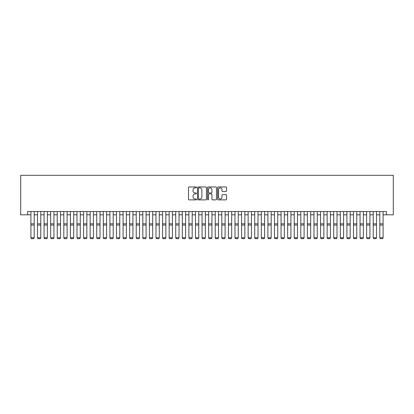 <?xml version="1.0" encoding="UTF-8"?>
<svg xmlns="http://www.w3.org/2000/svg" width="414" height="414" viewBox="0 0 414 414"><rect width="100%" height="100%" fill="white"/><g stroke="black" fill="none" stroke-linecap="round" stroke-linejoin="round"><path stroke-width="0.62" d="M196.469 187.413A0.45 0.45 0 0 0 196.013 186.962L189.151 186.962A0.647 0.647 0 0 0 188.505 187.609L188.505 199.237A0.647 0.647 0 0 0 189.151 199.884L196.013 199.884A0.45 0.45 0 0 0 196.469 199.434A0.45 0.45 0 0 0 196.013 198.979L195.129 198.979A2.07 2.07 0 0 1 193.059 196.914L193.059 195.946A2.07 2.07 0 0 1 195.129 193.876L196.013 193.876A0.45 0.45 0 0 0 196.469 193.426A0.45 0.45 0 0 0 196.013 192.971L195.129 192.971A2.07 2.07 0 0 1 193.059 190.906L193.059 189.933A2.07 2.07 0 0 1 195.129 187.868L196.013 187.868A0.45 0.45 0 0 0 196.469 187.413M225.884 191.516A0.647 0.647 0 0 0 226.53 190.87L226.53 187.609A0.647 0.647 0 0 0 225.884 186.962L218.261 186.962A0.647 0.647 0 0 0 217.614 187.609L217.614 199.237A0.647 0.647 0 0 0 218.261 199.884L225.884 199.884A0.647 0.647 0 0 0 226.53 199.237L226.53 195.299A0.647 0.647 0 0 0 225.884 194.652L222.623 194.652A0.647 0.647 0 0 0 221.976 195.299L221.976 197.25A1.728 1.728 0 0 1 220.248 198.979A1.728 1.728 0 0 1 218.52 197.25L218.52 189.596A1.728 1.728 0 0 1 220.248 187.868A1.728 1.728 0 0 1 221.976 189.596L221.976 190.87A0.647 0.647 0 0 0 222.623 191.516L225.884 191.516M27.614 214.819L27.614 211.528L386.386 211.528L386.386 214.819L393.3 214.819L393.3 175.319L20.7 175.319L20.7 214.819L30.905 214.819M206.436 187.609A0.647 0.647 0 0 0 205.789 186.962L198.161 186.962A0.647 0.647 0 0 0 197.519 187.609L197.519 199.237A0.647 0.647 0 0 0 198.161 199.884L205.789 199.884A0.647 0.647 0 0 0 206.436 199.237L206.436 187.609M208.211 186.962L215.839 186.962A0.647 0.647 0 0 1 216.481 187.609L216.481 199.237A0.647 0.647 0 0 1 215.839 199.884L212.573 199.884A0.647 0.647 0 0 1 211.927 199.237L211.927 194.523A0.647 0.647 0 0 0 211.28 193.876L209.117 193.876A0.647 0.647 0 0 0 208.47 194.523L208.47 199.434A0.45 0.45 0 0 1 208.019 199.884A0.45 0.45 0 0 1 207.564 199.434L207.564 187.609A0.647 0.647 0 0 1 208.211 186.962M34.196 214.819L37.488 214.819M40.779 214.819L44.07 214.819M47.362 214.819L50.653 214.819M53.944 214.819L57.235 214.819M60.527 214.819L63.818 214.819M67.109 214.819L70.401 214.819M73.692 214.819L76.983 214.819M80.275 214.819L83.566 214.819M86.857 214.819L90.148 214.819M93.445 214.819L96.736 214.819M100.028 214.819L103.319 214.819M106.61 214.819L109.901 214.819M113.193 214.819L116.484 214.819M119.775 214.819L123.067 214.819M126.358 214.819L129.649 214.819M132.941 214.819L136.232 214.819M139.523 214.819L142.814 214.819M146.106 214.819L149.397 214.819M152.688 214.819L155.98 214.819M159.271 214.819L162.562 214.819M165.854 214.819L169.15 214.819M172.441 214.819L175.733 214.819M179.024 214.819L182.315 214.819M185.607 214.819L188.898 214.819M192.189 214.819L195.48 214.819M198.772 214.819L202.063 214.819M205.354 214.819L208.646 214.819M211.937 214.819L215.228 214.819M218.52 214.819L221.811 214.819M225.102 214.819L228.393 214.819M231.685 214.819L234.976 214.819M238.267 214.819L241.559 214.819M244.85 214.819L248.146 214.819M251.438 214.819L254.729 214.819M258.02 214.819L261.312 214.819M264.603 214.819L267.894 214.819M271.186 214.819L274.477 214.819M277.768 214.819L281.059 214.819M284.351 214.819L287.642 214.819M290.933 214.819L294.225 214.819M297.516 214.819L300.807 214.819M304.099 214.819L307.39 214.819M310.681 214.819L313.972 214.819M317.264 214.819L320.555 214.819M323.851 214.819L327.143 214.819M330.434 214.819L333.725 214.819M337.017 214.819L340.308 214.819M343.599 214.819L346.891 214.819M350.182 214.819L353.473 214.819M356.764 214.819L360.056 214.819M363.347 214.819L366.638 214.819M369.93 214.819L373.221 214.819M376.512 214.819L379.804 214.819M383.095 214.819L386.386 214.819M198.875 187.868A0.45 0.45 0 0 0 198.42 188.318L198.42 198.529A0.45 0.45 0 0 0 198.875 198.979L199.812 198.979A2.07 2.07 0 0 0 201.877 196.914L201.877 189.933A2.07 2.07 0 0 0 199.812 187.868L198.875 187.868M211.927 189.628A1.728 1.728 0 0 0 210.198 187.899A1.728 1.728 0 0 0 208.47 189.628L208.47 192.324A0.647 0.647 0 0 0 209.117 192.971L211.28 192.971A0.647 0.647 0 0 0 211.927 192.324L211.927 189.628M34.196 211.528L34.196 237.864L33.7 238.681L31.397 238.63L33.7 238.681M31.397 238.681L30.905 237.745L34.196 237.745L33.7 238.63M30.905 211.528L30.905 237.745L31.397 238.63M37.488 237.864L37.979 238.681L37.488 237.745L40.779 237.745L40.282 238.681L37.979 238.63L40.282 238.681M44.07 237.864L44.562 238.681L44.07 237.745L47.362 237.745L46.87 238.681L44.562 238.63L46.87 238.681M50.653 237.864L51.145 238.681L50.653 237.745L53.944 237.745L53.453 238.681L51.145 238.63L53.453 238.681M57.235 237.864L57.727 238.681L57.235 237.745L60.527 237.745L60.035 238.681L57.727 238.63L60.035 238.681M40.779 211.528L40.779 237.745L40.282 238.63M37.488 211.528L37.488 237.745L37.979 238.63M47.362 211.528L47.362 237.745L46.87 238.63M44.07 211.528L44.07 237.745L44.562 238.63M53.944 211.528L53.944 237.745L53.453 238.63M50.653 211.528L50.653 237.745L51.145 238.63M60.527 211.528L60.527 237.745L60.035 238.63M57.235 211.528L57.235 237.745L57.727 238.63M63.818 237.864L64.315 238.681L63.818 237.745L67.109 237.745L66.618 238.681L64.315 238.63L66.618 238.681M67.109 211.528L67.109 237.745L66.618 238.63M63.818 211.528L63.818 237.745L64.315 238.63M70.401 237.864L70.897 238.681L70.401 237.745L73.692 237.745L73.2 238.681L70.897 238.63L73.2 238.681M73.692 211.528L73.692 237.745L73.2 238.63M70.401 211.528L70.401 237.745L70.897 238.63M76.983 237.864L77.48 238.681L76.983 237.745L80.275 237.745L79.783 238.681L77.48 238.63L79.783 238.681M80.275 211.528L80.275 237.745L79.783 238.63M76.983 211.528L76.983 237.745L77.48 238.63M83.566 237.864L84.063 238.681L83.566 237.745L86.857 237.745L86.366 238.681L84.063 238.63L86.366 238.681M86.857 211.528L86.857 237.745L86.366 238.63M83.566 211.528L83.566 237.745L84.063 238.63M90.148 237.864L90.645 238.681L90.148 237.745L93.445 237.745L92.948 238.681L90.645 238.63L92.948 238.681M93.445 211.528L93.445 237.745L92.948 238.63M90.148 211.528L90.148 237.745L90.645 238.63M96.736 237.864L97.228 238.681L96.736 237.745L100.028 237.745L99.531 238.681L97.228 238.63L99.531 238.681M100.028 211.528L100.028 237.745L99.531 238.63M96.736 211.528L96.736 237.745L97.228 238.63M103.319 237.864L103.81 238.681L103.319 237.745L106.61 237.745L106.113 238.681L103.81 238.63L106.113 238.681M106.61 211.528L106.61 237.745L106.113 238.63M103.319 211.528L103.319 237.745L103.81 238.63M109.901 237.864L110.393 238.681L109.901 237.745L113.193 237.745L112.696 238.681L110.393 238.63L112.696 238.681M113.193 211.528L113.193 237.745L112.696 238.63M109.901 211.528L109.901 237.745L110.393 238.63M119.775 211.528L119.775 237.864L119.279 238.681L116.976 238.63L119.279 238.681M116.484 237.864L116.976 238.681L116.484 237.745L119.775 237.745L119.279 238.63M116.484 211.528L116.484 237.745L116.976 238.63M126.358 211.528L126.358 237.864L125.866 238.681L123.558 238.63L125.866 238.681M123.067 237.864L123.558 238.681L123.067 237.745L126.358 237.745L125.866 238.63M123.067 211.528L123.067 237.745L123.558 238.63M129.649 237.864L130.141 238.681L129.649 237.745L132.941 237.745L132.449 238.681L130.141 238.63L132.449 238.681M132.941 211.528L132.941 237.745L132.449 238.63M129.649 211.528L129.649 237.745L130.141 238.63M136.232 237.864L136.723 238.681L136.232 237.745L139.523 237.745L139.032 238.681L136.723 238.63L139.032 238.681M139.523 211.528L139.523 237.745L139.032 238.63M136.232 211.528L136.232 237.745L136.723 238.63M142.814 237.864L143.311 238.681L142.814 237.745L146.106 237.745L145.614 238.681L143.311 238.63L145.614 238.681M146.106 211.528L146.106 237.745L145.614 238.63M142.814 211.528L142.814 237.745L143.311 238.63M149.397 237.864L149.894 238.681L149.397 237.745L152.688 237.745L152.197 238.681L149.894 238.63L152.197 238.681M152.688 211.528L152.688 237.745L152.197 238.63M149.397 211.528L149.397 237.745L149.894 238.63M155.98 237.864L156.476 238.681L155.98 237.745L159.271 237.745L158.779 238.681L156.476 238.63L158.779 238.681M159.271 211.528L159.271 237.745L158.779 238.63M155.98 211.528L155.98 237.745L156.476 238.63M162.562 237.864L163.059 238.681L162.562 237.745L165.854 237.745L165.362 238.681L163.059 238.63L165.362 238.681M165.854 211.528L165.854 237.745L165.362 238.63M162.562 211.528L162.562 237.745L163.059 238.63M169.15 237.864L169.642 238.681L169.15 237.745L172.441 237.745L171.945 238.681L169.642 238.63L171.945 238.681M172.441 211.528L172.441 237.745L171.945 238.63M169.15 211.528L169.15 237.745L169.642 238.63M175.733 237.864L176.224 238.681L175.733 237.745L179.024 237.745L178.527 238.681L176.224 238.63L178.527 238.681M179.024 211.528L179.024 237.745L178.527 238.63M175.733 211.528L175.733 237.745L176.224 238.63M182.315 237.864L182.807 238.681L182.315 237.745L185.607 237.745L185.11 238.681L182.807 238.63L185.11 238.681M188.898 237.864L189.389 238.681L188.898 237.745L192.189 237.745L191.692 238.681L189.389 238.63L191.692 238.681M195.48 237.864L195.972 238.681L195.48 237.745L198.772 237.745L198.275 238.681L195.972 238.63L198.275 238.681M185.607 211.528L185.607 237.745L185.11 238.63M182.315 211.528L182.315 237.745L182.807 238.63M192.189 211.528L192.189 237.745L191.692 238.63M188.898 211.528L188.898 237.745L189.389 238.63M198.772 211.528L198.772 237.745L198.275 238.63M195.48 211.528L195.48 237.745L195.972 238.63M202.063 237.864L202.555 238.681L202.063 237.745L205.354 237.745L204.863 238.681L202.555 238.63L204.863 238.681M205.354 211.528L205.354 237.745L204.863 238.63M202.063 211.528L202.063 237.745L202.555 238.63M208.646 237.864L209.137 238.681L208.646 237.745L211.937 237.745L211.445 238.681L209.137 238.63L211.445 238.681M211.937 211.528L211.937 237.745L211.445 238.63M208.646 211.528L208.646 237.745L209.137 238.63M215.228 237.864L215.725 238.681L215.228 237.745L218.52 237.745L218.028 238.681L215.725 238.63L218.028 238.681M218.52 211.528L218.52 237.745L218.028 238.63M215.228 211.528L215.228 237.745L215.725 238.63M221.811 237.864L222.308 238.681L221.811 237.745L225.102 237.745L224.611 238.681L222.308 238.63L224.611 238.681M225.102 211.528L225.102 237.745L224.611 238.63M221.811 211.528L221.811 237.745L222.308 238.63M228.393 237.864L228.89 238.681L228.393 237.745L231.685 237.745L231.193 238.681L228.89 238.63L231.193 238.681M234.976 237.864L235.473 238.681L234.976 237.745L238.267 237.745L237.776 238.681L235.473 238.63L237.776 238.681M241.559 237.864L242.055 238.681L241.559 237.745L244.85 237.745L244.358 238.681L242.055 238.63L244.358 238.681M231.685 211.528L231.685 237.745L231.193 238.63M228.393 211.528L228.393 237.745L228.89 238.63M238.267 211.528L238.267 237.745L237.776 238.63M234.976 211.528L234.976 237.745L235.473 238.63M244.85 211.528L244.85 237.745L244.358 238.63M241.559 211.528L241.559 237.745L242.055 238.63M248.146 237.864L248.638 238.681L248.146 237.745L251.438 237.745L250.941 238.681L248.638 238.63L250.941 238.681M251.438 211.528L251.438 237.745L250.941 238.63M248.146 211.528L248.146 237.745L248.638 238.63M254.729 237.864L255.221 238.681L254.729 237.745L258.02 237.745L257.524 238.681L255.221 238.63L257.524 238.681M258.02 211.528L258.02 237.745L257.524 238.63M254.729 211.528L254.729 237.745L255.221 238.63M261.312 237.864L261.803 238.681L261.312 237.745L264.603 237.745L264.106 238.681L261.803 238.63L264.106 238.681M264.603 211.528L264.603 237.745L264.106 238.63M261.312 211.528L261.312 237.745L261.803 238.63M267.894 237.864L268.386 238.681L267.894 237.745L271.186 237.745L270.689 238.681L268.386 238.63L270.689 238.681M271.186 211.528L271.186 237.745L270.689 238.63M267.894 211.528L267.894 237.745L268.386 238.63M274.477 237.864L274.968 238.681L274.477 237.745L277.768 237.745L277.276 238.681L274.968 238.63L277.276 238.681M277.768 211.528L277.768 237.745L277.276 238.63M274.477 211.528L274.477 237.745L274.968 238.63M281.059 237.864L281.551 238.681L281.059 237.745L284.351 237.745L283.859 238.681L281.551 238.63L283.859 238.681M284.351 211.528L284.351 237.745L283.859 238.63M281.059 211.528L281.059 237.745L281.551 238.63M287.642 237.864L288.134 238.681L287.642 237.745L290.933 237.745L290.442 238.681L288.134 238.63L290.442 238.681M290.933 211.528L290.933 237.745L290.442 238.63M287.642 211.528L287.642 237.745L288.134 238.63M294.225 237.864L294.721 238.681L294.225 237.745L297.516 237.745L297.024 238.681L294.721 238.63L297.024 238.681M297.516 211.528L297.516 237.745L297.024 238.63M294.225 211.528L294.225 237.745L294.721 238.63M300.807 237.864L301.304 238.681L300.807 237.745L304.099 237.745L303.607 238.681L301.304 238.63L303.607 238.681M304.099 211.528L304.099 237.745L303.607 238.63M300.807 211.528L300.807 237.745L301.304 238.63M307.39 237.864L307.887 238.681L307.39 237.745L310.681 237.745L310.189 238.681L307.887 238.63L310.189 238.681M310.681 211.528L310.681 237.745L310.189 238.63M307.39 211.528L307.39 237.745L307.887 238.63M313.972 237.864L314.469 238.681L313.972 237.745L317.264 237.745L316.772 238.681L314.469 238.63L316.772 238.681M317.264 211.528L317.264 237.745L316.772 238.63M313.972 211.528L313.972 237.745L314.469 238.63M320.555 237.864L321.052 238.681L320.555 237.745L323.851 237.745L323.355 238.681L321.052 238.63L323.355 238.681M323.851 211.528L323.851 237.745L323.355 238.63M320.555 211.528L320.555 237.745L321.052 238.63M327.143 237.864L327.634 238.681L327.143 237.745L330.434 237.745L329.937 238.681L327.634 238.63L329.937 238.681M330.434 211.528L330.434 237.745L329.937 238.63M327.143 211.528L327.143 237.745L327.634 238.63M333.725 237.864L334.217 238.681L333.725 237.745L337.017 237.745L336.52 238.681L334.217 238.63L336.52 238.681M337.017 211.528L337.017 237.745L336.52 238.63M333.725 211.528L333.725 237.745L334.217 238.63M340.308 237.864L340.8 238.681L340.308 237.745L343.599 237.745L343.102 238.681L340.8 238.63L343.102 238.681M343.599 211.528L343.599 237.745L343.102 238.63M340.308 211.528L340.308 237.745L340.8 238.63M346.891 237.864L347.382 238.681L346.891 237.745L350.182 237.745L349.685 238.681L347.382 238.63L349.685 238.681M350.182 211.528L350.182 237.745L349.685 238.63M346.891 211.528L346.891 237.745L347.382 238.63M353.473 237.864L353.965 238.681L353.473 237.745L356.764 237.745L356.273 238.681L353.965 238.63L356.273 238.681M356.764 211.528L356.764 237.745L356.273 238.63M353.473 211.528L353.473 237.745L353.965 238.63M360.056 237.864L360.547 238.681L360.056 237.745L363.347 237.745L362.855 238.681L360.547 238.63L362.855 238.681M363.347 211.528L363.347 237.745L362.855 238.63M360.056 211.528L360.056 237.745L360.547 238.63M366.638 237.864L367.13 238.681L366.638 237.745L369.93 237.745L369.438 238.681L367.13 238.63L369.438 238.681M369.93 211.528L369.93 237.745L369.438 238.63M366.638 211.528L366.638 237.745L367.13 238.63M373.221 237.864L373.718 238.681L373.221 237.745L376.512 237.745L376.021 238.681L373.718 238.63L376.021 238.681M376.512 211.528L376.512 237.745L376.021 238.63M373.221 211.528L373.221 237.745L373.718 238.63M379.804 237.864L380.3 238.681L379.804 237.745L383.095 237.745L382.603 238.681L380.3 238.63L382.603 238.681M383.095 211.528L383.095 237.745L382.603 238.63M379.804 211.528L379.804 237.745L380.3 238.63M34.196 223.814L30.905 223.814M34.196 225.061L30.905 225.061M40.779 223.814L37.488 223.814M40.779 225.061L37.488 225.061M47.362 223.814L44.07 223.814M47.362 225.061L44.07 225.061M53.944 223.814L50.653 223.814M53.944 225.061L50.653 225.061M60.527 223.814L57.235 223.814M60.527 225.061L57.235 225.061M67.109 223.814L63.818 223.814M67.109 225.061L63.818 225.061M73.692 223.814L70.401 223.814M73.692 225.061L70.401 225.061M80.275 223.814L76.983 223.814M80.275 225.061L76.983 225.061M86.857 223.814L83.566 223.814M86.857 225.061L83.566 225.061M93.445 223.814L90.148 223.814M93.445 225.061L90.148 225.061M100.028 223.814L96.736 223.814M100.028 225.061L96.736 225.061M106.61 223.814L103.319 223.814M106.61 225.061L103.319 225.061M113.193 223.814L109.901 223.814M113.193 225.061L109.901 225.061M119.775 223.814L116.484 223.814M119.775 225.061L116.484 225.061M126.358 223.814L123.067 223.814M126.358 225.061L123.067 225.061M132.941 223.814L129.649 223.814M132.941 225.061L129.649 225.061M139.523 223.814L136.232 223.814M139.523 225.061L136.232 225.061M146.106 223.814L142.814 223.814M146.106 225.061L142.814 225.061M152.688 223.814L149.397 223.814M152.688 225.061L149.397 225.061M159.271 223.814L155.98 223.814M159.271 225.061L155.98 225.061M165.854 223.814L162.562 223.814M165.854 225.061L162.562 225.061M172.441 223.814L169.15 223.814M172.441 225.061L169.15 225.061M179.024 223.814L175.733 223.814M179.024 225.061L175.733 225.061M185.607 223.814L182.315 223.814M185.607 225.061L182.315 225.061M192.189 223.814L188.898 223.814M192.189 225.061L188.898 225.061M198.772 223.814L195.48 223.814M198.772 225.061L195.48 225.061M205.354 223.814L202.063 223.814M205.354 225.061L202.063 225.061M211.937 223.814L208.646 223.814M211.937 225.061L208.646 225.061M218.52 223.814L215.228 223.814M218.52 225.061L215.228 225.061M225.102 223.814L221.811 223.814M225.102 225.061L221.811 225.061M231.685 223.814L228.393 223.814M231.685 225.061L228.393 225.061M238.267 223.814L234.976 223.814M238.267 225.061L234.976 225.061M244.85 223.814L241.559 223.814M244.85 225.061L241.559 225.061M251.438 223.814L248.146 223.814M251.438 225.061L248.146 225.061M258.02 223.814L254.729 223.814M258.02 225.061L254.729 225.061M264.603 223.814L261.312 223.814M264.603 225.061L261.312 225.061M271.186 223.814L267.894 223.814M271.186 225.061L267.894 225.061M277.768 223.814L274.477 223.814M277.768 225.061L274.477 225.061M284.351 223.814L281.059 223.814M284.351 225.061L281.059 225.061M290.933 223.814L287.642 223.814M290.933 225.061L287.642 225.061M297.516 223.814L294.225 223.814M297.516 225.061L294.225 225.061M304.099 223.814L300.807 223.814M304.099 225.061L300.807 225.061M310.681 223.814L307.39 223.814M310.681 225.061L307.39 225.061M317.264 223.814L313.972 223.814M317.264 225.061L313.972 225.061M323.851 223.814L320.555 223.814M323.851 225.061L320.555 225.061M330.434 223.814L327.143 223.814M330.434 225.061L327.143 225.061M337.017 223.814L333.725 223.814M337.017 225.061L333.725 225.061M343.599 223.814L340.308 223.814M343.599 225.061L340.308 225.061M350.182 223.814L346.891 223.814M350.182 225.061L346.891 225.061M356.764 223.814L353.473 223.814M356.764 225.061L353.473 225.061M363.347 223.814L360.056 223.814M363.347 225.061L360.056 225.061M369.93 223.814L366.638 223.814M369.93 225.061L366.638 225.061M376.512 223.814L373.221 223.814M376.512 225.061L373.221 225.061M383.095 223.814L379.804 223.814M383.095 225.061L379.804 225.061"/></g></svg>

